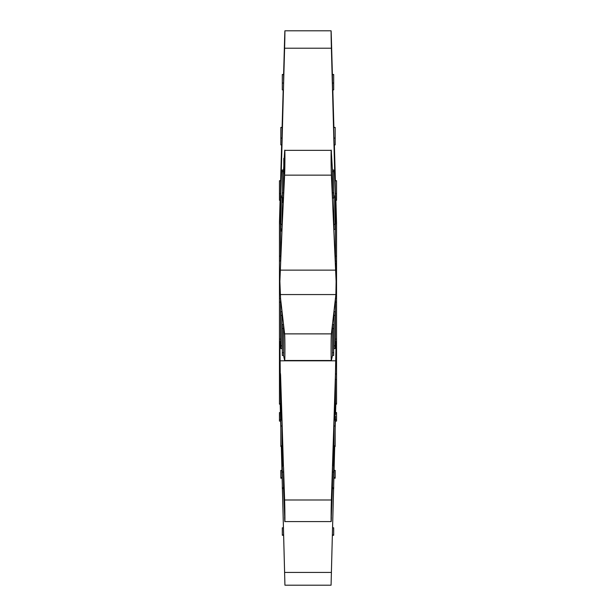 <?xml version="1.0" encoding="UTF-8"?>
<svg xmlns="http://www.w3.org/2000/svg" width="616" height="616" viewBox="0 0 616 616"><rect width="100%" height="100%" fill="white"/><g stroke="black" fill="none" stroke-linecap="round" stroke-linejoin="round"><path stroke-width="0.92" d="M283.445 89.89L282.313 89.89L282.313 74.498L283.622 74.498L283.622 83.044L279.949 222.307M283.545 170.378L283.491 198.044L282.313 198.044L282.313 169.993L283.583 169.993M281.951 144.899L280.827 144.899L280.827 127.412L282.128 127.412L281.943 144.56M332.417 169.993L333.687 169.993L333.687 198.044L332.509 198.044L332.455 170.378L331.239 150.358L284.761 150.358L284.607 151.821C285.031 143.582 285.031 166.867 284.607 175.144L281.997 229.398L280.827 229.398L280.827 196.057L282.09 196.057L282.313 191.83M282.051 196.442L282.051 228.821L279.88 281.427L280.611 299.8L280.634 339.085L280.573 341.495L279.464 341.495L279.464 404.173L280.619 404.173M280.457 200.3L279.464 200.3L279.464 180.711L280.634 180.711L280.449 199.854M280.565 222.699L280.565 260.406L280.511 260.984L279.464 260.984L279.464 222.307L280.08 200.3M282.397 488.527L284.931 585.2L331.069 585.2L332.455 531.562L331.393 572.433C330.969 588.942 330.969 588.942 331.393 572.433C330.969 588.942 330.969 588.942 331.393 572.433L284.607 572.433C285.031 588.942 285.031 588.942 284.607 572.433L282.421 488.527M282.313 484.307L281.335 446.5L282.313 485.2M332.455 487.395L332.563 466.82M332.54 465.865L333.687 465.865L333.687 488.527L332.394 488.527L331.146 521.583L284.854 521.583L283.583 488.527L282.313 488.527L282.313 465.865L283.46 465.865M332.455 355.447L332.455 324.647L333.687 324.555L333.687 355.471L332.455 355.447L331.354 360.499L284.646 360.499L283.545 355.447L283.622 352.706L282.313 352.706L282.313 324.555L283.522 324.555L283.622 352.706M332.563 89.613L332.378 74.498L333.687 74.498L333.687 89.89L332.555 89.89M333.949 445.368L333.949 421.336C334.011 419.596 334.049 419.465 334.057 420.959M334.026 419.912L335.173 419.912L335.173 446.5L333.887 446.5M333.949 348.487L333.949 311.665L335.173 311.573L335.173 348.51L333.941 348.51L333.687 349.719M333.687 191.83L333.926 196.057L335.173 196.057L335.173 229.398L334.003 229.398L333.949 228.821L333.949 196.442M334.057 144.56L332.832 89.89L333.887 127.412L335.173 127.412L335.173 144.899L334.049 144.899M335.435 403.041L335.435 375.052C335.504 373.242 335.543 373.173 335.551 374.851C335.543 373.173 335.504 373.242 335.435 375.052L331.393 499.992L284.607 499.992C285.031 512.635 285.031 529.952 284.607 517.301M335.543 373.904L336.536 373.627L336.536 404.173L335.381 404.173M336.536 341.495L335.427 341.495L335.366 339.085L335.435 298.591L336.536 298.498L336.536 373.627M335.173 217.949L335.412 222.307L336.536 222.307L336.536 260.984L335.489 260.984L335.435 260.406L335.435 222.699M335.551 199.854L334.38 144.899L335.374 180.711L336.536 180.711L336.536 200.3L335.543 200.3M333.579 488.527L332.455 531.562L332.563 527.812L333.687 527.804L333.687 535.258L332.378 535.258M335.173 470.385L334.072 470.385L334.696 446.5L333.949 474.143L334.057 470.401L335.173 470.385L335.173 478.178L333.872 478.178L333.949 474.143L333.687 484.307M335.743 404.173L335.551 412.589M336.536 412.589L336.536 421.098L335.366 421.098L335.435 416.3L335.173 426.765M279.918 341.495L280.565 403.041M335.435 375.052L336.082 341.495M336.051 222.307L331.393 48.217C330.969 32.694 330.969 23.493 331.393 39.008L332.394 74.498L331.393 39.008M331.393 360.406C330.969 363.255 330.969 336.767 331.393 333.88L335.889 294.564L336.12 281.427L331.393 175.144C330.969 166.882 330.969 143.582 331.393 151.821M284.9 30.838L284.869 31.254M284.684 36.506L284.615 38.6M331.393 333.88L284.607 333.88L280.565 298.591L279.464 298.498L279.464 260.984M336.536 412.543L335.543 412.72M335.512 413.475L335.481 414.514M280.827 426.765L280.449 412.543L279.464 412.543L279.464 421.098L280.634 421.098L280.827 428.52M280.634 421.098L280.257 404.173M280.449 374.851C280.457 373.173 280.496 373.242 280.565 375.052L282.051 421.336L282.051 445.368M279.995 203.534L279.934 205.451M279.926 205.806L279.895 206.945M336.536 298.498L336.536 260.984M335.928 216.385L335.982 218.618M335.92 200.3L336.105 206.945M336.097 206.622L336.074 205.806M336.067 205.451L336.005 203.534M336.228 260.899L336.359 263.117M336.536 263.255L336.074 263.255L336.536 274.135M284.538 172.134L284.569 169.77L283.799 169.77L283.799 173.697L284.43 173.697L284.538 172.134L283.799 172.134M284.607 151.821L284.23 158.327M283.799 165.912L283.568 169.993M284.507 169.77L284.569 166.967L283.799 166.967L283.799 169.77M283.799 166.412L284.492 166.412L284.554 165.188L284.554 158.327L283.799 158.327L283.799 166.967M283.044 200.97L283.075 198.591L282.313 198.591L282.313 202.525L282.937 202.525L283.044 200.97L282.313 200.97M283.014 198.591L283.075 197.513M281.55 229.522L280.827 229.522L280.827 231.077L281.443 231.077L281.581 228.89M280.827 217.949L280.588 222.307L279.464 222.307M331.393 48.217L284.607 48.217C285.031 32.71 285.031 23.485 284.607 39.008L283.606 74.498L284.915 30.8L331.085 30.8M284.607 48.217L283.437 89.613M282.313 352.706L282.313 355.471L283.545 355.447M284.607 333.88C285.031 336.752 285.031 363.248 284.607 360.406M284.607 499.992L283.545 467.29L283.545 487.395M283.168 89.89L282.113 127.412L283.168 89.89M282.313 349.719L282.051 348.487L280.827 348.51L280.827 311.573L282.051 311.665L282.051 348.487M282.775 465.865L282.09 446.5M283.437 466.82L282.051 421.336C281.989 419.596 281.951 419.465 281.943 420.959M281.62 144.899L280.627 180.711L281.62 144.899L280.827 144.899M280.827 342.742L280.565 341.495M281.15 419.912L280.603 404.173M284.892 583.645L284.8 579.864M331.393 517.301C330.969 529.945 330.969 512.651 331.393 499.992M333.911 446.5L333.225 465.865M335.397 404.173L334.85 419.912M335.435 341.495L335.173 342.742M332.455 531.562L332.394 533.949M333.949 474.143L333.872 477.508L335.173 477.508M282.128 478.178L280.827 478.178L280.827 470.385L281.928 470.385L280.827 470.385M283.622 535.258L282.313 535.258L282.313 527.804L283.437 527.804M279.464 341.495L279.464 298.498M282.113 446.5L280.827 446.5L280.827 419.912L281.974 419.912M283.044 198.152L282.313 198.591M283.075 200.339L282.313 200.339M284.538 169.338L283.799 169.338M284.569 168.707L283.799 168.707M284.569 171.502L283.799 171.502M284.554 165.188L283.799 165.188M336.074 263.702L336.536 263.702M283.622 74.651L282.313 74.651M283.622 171.618L282.313 171.618M282.128 127.535L280.827 127.535M282.128 197.574L280.827 197.574M280.634 180.773L279.464 180.773M280.634 223.639L279.464 223.639M332.378 192.854L333.687 192.854M332.378 83.044L333.687 83.044M333.872 224.324L335.173 224.324M333.872 138.092L335.173 138.092M335.366 256.133L336.536 256.133M335.366 193.609L336.536 193.609M335.889 360.807L280.111 360.807M335.889 294.564L280.111 294.564M331.393 175.144L284.607 175.144M280.111 270.131L335.889 270.131M280.111 214.83L280.827 214.83M335.173 214.83L335.889 214.83M335.366 419.635L336.536 419.635M332.378 534.934L333.687 534.934M335.366 180.773L336.536 180.773M335.366 223.639L336.536 223.639M335.366 302.133L336.536 302.133M335.366 339.085L336.536 339.085M335.366 379.541L336.536 379.541M335.366 403.657L336.536 403.657M333.872 127.535L335.173 127.535M333.872 197.574L335.173 197.574M333.872 345.869L335.173 345.869M333.872 315.454L335.173 315.454M333.872 445.853L335.173 445.853M333.872 426.002L335.173 426.002M332.378 74.651L333.687 74.651M332.378 171.618L333.687 171.618M332.378 352.706L333.687 352.706M332.378 328.559L333.687 328.559M332.378 487.81L333.687 487.81M332.378 472.041L333.687 472.041M280.634 419.635L279.464 419.635M282.128 477.508L280.827 477.508M283.622 534.934L282.313 534.934M280.634 403.657L279.464 403.657M280.634 379.541L279.464 379.541M280.634 339.085L279.464 339.085M280.634 302.133L279.464 302.133M280.634 256.133L279.464 256.133M280.634 193.609L279.464 193.609M282.128 426.002L280.827 426.002M282.128 445.853L280.827 445.853M282.128 315.454L280.827 315.454M282.128 345.869L280.827 345.869M282.128 224.324L280.827 224.324M282.128 138.092L280.827 138.092M283.622 472.041L282.313 472.041M283.622 487.81L282.313 487.81M283.622 328.559L282.313 328.559M283.622 192.854L282.313 192.854M283.622 83.044L282.313 83.044M279.464 404.173L280.195 404.173L280.411 412.543L279.464 412.543M332.563 527.804L333.687 527.804L332.571 527.804L333.603 488.527M335.805 404.173L335.589 412.543M336.513 222.307L336.12 207.492M333.872 478.178L333.687 485.2M335.366 421.098L335.173 428.52M333.872 127.412L335.173 127.412M280.48 373.627L279.464 373.627M281.304 446.5L280.827 446.5"/></g></svg>
